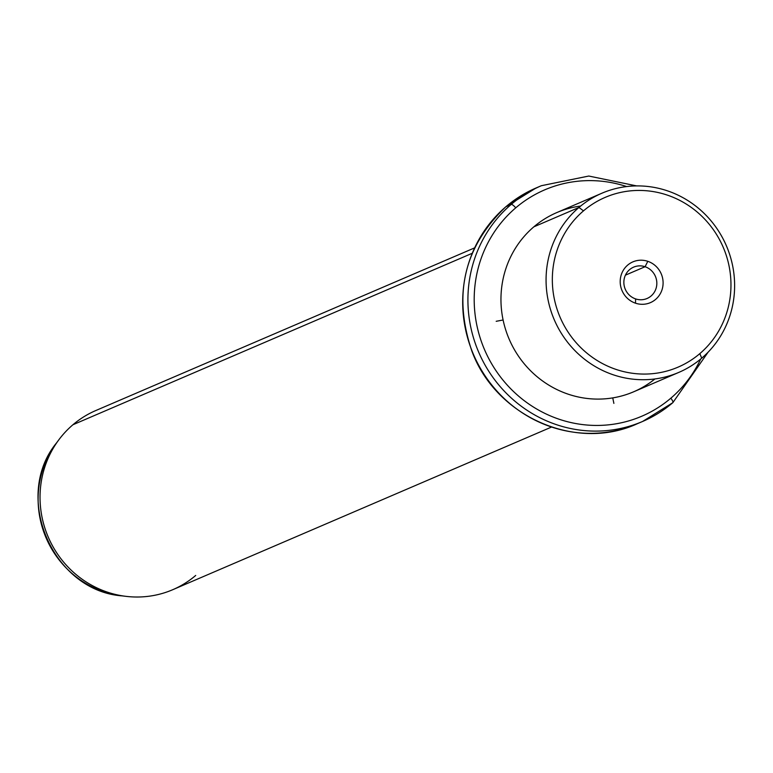 <?xml version="1.0" encoding="UTF-8"?>
<svg xmlns="http://www.w3.org/2000/svg" width="773" height="773" viewBox="0 0 773 773"><rect width="100%" height="100%" fill="white"/><g stroke="black" fill="none" stroke-linecap="round" stroke-linejoin="round"><path stroke-width="1.16" d="M645.078 266.724L625.415 275.159L645.078 266.724L647.803 261.322A22.185 21.315 66.8 0 0 621.096 275.314A22.185 21.315 66.8 0 0 635.503 303.19A22.185 21.315 66.8 0 0 662.2 289.189A22.185 21.315 66.8 0 0 647.803 261.322A22.185 21.315 -113.2 0 1 662.2 289.189A22.185 21.315 -113.2 0 1 635.503 303.19L635.619 298.909A17.054 16.388 -113.2 0 1 623.888 283.42A17.054 16.388 -113.2 0 1 633.618 267.139A17.054 16.388 -113.2 0 1 645.078 266.724A17.054 16.388 66.8 0 0 624.545 277.488A17.054 16.388 66.8 0 0 635.619 298.909A17.054 16.388 66.8 0 0 656.142 288.145A17.054 16.388 66.8 0 0 645.078 266.724A17.054 16.388 -113.2 0 1 656.799 282.213A17.054 16.388 -113.2 0 1 647.078 298.484A17.054 16.388 -113.2 0 1 635.619 298.909L635.503 303.19A22.185 21.315 -113.2 0 1 621.096 275.314A22.185 21.315 -113.2 0 1 647.803 261.322L645.078 266.724M699.816 353.638A92.364 88.74 -113.2 0 1 573.866 339.994A92.364 88.74 -113.2 0 1 583.489 210.865A92.364 88.74 -113.2 0 1 709.44 224.518A92.364 88.74 -113.2 0 1 699.816 353.638L701.739 358.16A97.495 93.678 -113.2 0 1 568.793 343.763A97.495 93.678 -113.2 0 1 578.958 207.464L583.489 210.865A92.364 88.74 66.8 0 0 573.866 339.994A92.364 88.74 66.8 0 0 699.816 353.638A92.364 88.74 66.8 0 0 709.44 224.518A92.364 88.74 66.8 0 0 583.489 210.865L578.958 207.464A97.495 93.678 -113.2 0 1 711.894 221.87A97.495 93.678 -113.2 0 1 701.739 358.16L699.816 353.638M678.81 372.402L633.705 391.776A97.495 93.678 -113.2 0 1 515.591 351.657A97.495 93.678 -113.2 0 1 533.843 226.837L578.958 207.464A97.495 93.678 66.8 0 0 560.705 332.284A97.495 93.678 66.8 0 0 678.81 372.402A97.495 93.678 66.8 0 0 701.739 358.16A97.495 93.678 66.8 0 0 719.992 233.349A97.495 93.678 66.8 0 0 601.877 193.231A97.495 93.678 66.8 0 0 578.958 207.464L533.843 226.837A97.495 93.678 -113.2 0 1 556.763 212.594L601.877 193.231M580.668 206.043A97.495 93.678 66.8 0 0 533.843 226.837A97.495 93.678 66.8 0 0 522.963 362.237A97.495 93.678 66.8 0 0 654.915 378.954M515.726 207.85A123.158 118.327 -113.2 0 1 626.652 186.564A123.158 118.327 66.8 0 0 515.726 207.85A5.131 1.362 -130.4 0 0 511.185 204.439A128.289 123.255 -113.2 0 1 541.351 185.713A128.289 123.255 66.8 0 0 511.185 204.439A5.131 1.362 49.6 0 1 515.726 207.85A123.158 118.327 66.8 0 0 502.894 380.007A123.158 118.327 66.8 0 0 670.819 398.211A123.158 118.327 -113.2 0 1 502.894 380.007A123.158 118.327 -113.2 0 1 515.726 207.85M700.705 359.03A123.158 118.327 -113.2 0 1 670.819 398.211A123.158 118.327 66.8 0 0 700.705 359.03M672.742 402.733A5.131 1.362 -130.4 0 0 672.839 402.675A5.131 1.362 -130.4 0 0 670.819 398.211A5.131 1.362 49.6 0 1 672.839 402.675A5.131 1.362 49.6 0 1 672.742 402.733A128.289 123.255 -113.2 0 1 642.585 421.469A128.289 123.255 -113.2 0 1 487.174 368.682A128.289 123.255 -113.2 0 1 511.185 204.439L505.957 206.691A128.289 123.255 -113.2 0 1 536.114 187.955A128.289 123.255 66.8 0 0 505.957 206.691L511.185 204.439A128.289 123.255 66.8 0 0 487.174 368.682A128.289 123.255 66.8 0 0 642.585 421.469A128.289 123.255 66.8 0 0 672.742 402.733M505.784 206.835A5.131 1.362 49.6 0 1 505.861 206.749C464.071 246.587 452.756 294.745 471.926 351.232C496.034 416.744 576.233 451.983 637.348 423.71A128.289 123.255 -113.2 0 1 481.946 370.924A128.289 123.255 -113.2 0 1 505.957 206.691A5.131 1.362 -130.4 0 0 505.861 206.749A5.131 1.362 49.6 0 1 505.957 206.691A128.289 123.255 66.8 0 0 481.946 370.924A128.289 123.255 66.8 0 0 637.348 423.71L642.585 421.469L672.839 402.675L708.078 352.217M551.478 427.083L172.785 589.693A97.495 93.678 -113.2 0 1 54.67 549.574A97.495 93.678 -113.2 0 1 72.923 424.754L472.148 253.322L72.923 424.754A97.495 93.678 -113.2 0 1 95.842 410.521L474.535 247.911M72.923 424.754A97.495 93.678 66.8 0 0 58.806 439.847L56.448 443.016C12.31 496.836 52.661 590.814 122.095 595.877A95.234 91.494 -113.2 0 1 46.129 537.969A95.234 91.494 -113.2 0 1 56.448 443.016A95.234 91.494 66.8 0 0 46.129 537.969A95.234 91.494 66.8 0 0 122.095 595.877L125.999 596.35A97.495 93.678 66.8 0 0 195.704 575.45M58.806 439.847A97.495 93.678 66.8 0 0 48.235 537.061A97.495 93.678 66.8 0 0 125.999 596.35M612.747 397.892L613.878 403.39M503.107 320.003L496.189 321.297M505.861 206.749L536.114 187.955L541.351 185.713L588.775 176.041L636.662 185.907"/></g></svg>
